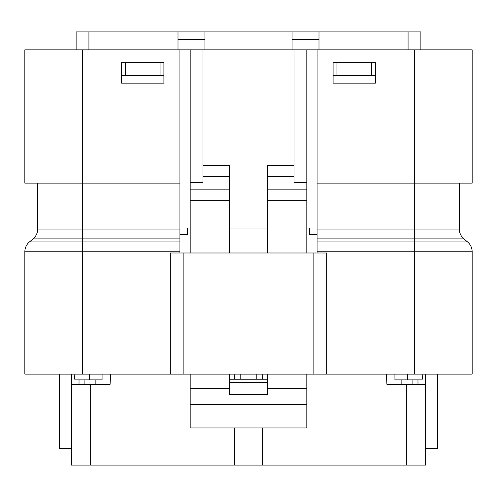 <?xml version="1.0" encoding="UTF-8"?>
<svg xmlns="http://www.w3.org/2000/svg" width="497" height="497" viewBox="0 0 497 497"><rect width="100%" height="100%" fill="white"/><g stroke="black" fill="none" stroke-linecap="round" stroke-linejoin="round"><path stroke-width="0.75" d="M102.071 374.104L102.071 379.87L74.929 379.87L74.041 374.104M240.169 374.104L240.169 379.23M256.831 374.104L256.831 379.23M333.089 83.167L333.089 75.476L375.384 75.476L375.384 83.167L333.089 83.167L333.089 62.659L375.384 62.659L375.384 83.167M121.616 83.167L121.616 75.476L163.911 75.476L163.911 83.167L121.616 83.167L121.616 62.659L163.911 62.659L163.911 83.167M178.007 49.843L178.007 39.586L204.926 39.586L204.926 49.843M292.074 49.843L292.074 31.901L318.993 31.901L318.993 49.843M472.15 348.472L472.15 374.104L326.684 374.104L326.684 252.985L326.684 374.104L24.85 374.104L24.85 251.774A12.816 12.816 0 0 1 29.429 241.958L33.088 238.883A12.816 12.816 0 0 0 37.666 229.067L37.666 183.138M459.334 183.138L459.334 229.067A12.816 12.816 0 0 0 463.912 238.883L467.571 241.958L414.473 241.958L414.473 251.774L472.15 251.774A12.816 12.816 0 0 0 467.571 241.958A12.816 12.816 0 0 1 472.15 251.774L472.15 374.104M24.85 374.104L24.85 348.472M170.316 374.104L170.316 252.985L326.684 252.985M229.272 382.379L267.728 382.379M267.728 374.104L267.728 394.494L229.272 394.494L229.272 374.104M229.272 379.23L267.728 379.23M179.933 252.985L179.933 251.774L24.85 251.774A12.816 12.816 0 0 1 29.429 241.958L82.527 241.958L82.527 238.883L33.088 238.883A12.816 12.816 0 0 0 37.666 229.067L82.527 229.067L82.527 238.883L179.933 238.883L179.933 251.774M24.85 183.138L24.85 49.843L24.85 183.138L179.933 183.138L179.933 238.883M317.067 252.985L317.067 183.138L472.15 183.138L472.15 49.843L317.067 49.843L317.067 183.138M179.933 234.404L187.624 234.404L187.624 227.993L190.183 227.993M309.376 234.404L309.376 227.993L309.376 234.404L317.067 234.404M187.624 234.404L187.624 227.993M229.272 252.985L229.272 165.482L203 165.482M24.85 49.843L203 49.843L203 182.505L190.183 182.505L190.183 252.985M190.183 374.104L190.183 388.66L229.272 388.66M306.817 427.936L190.183 427.936L190.183 404.365L306.817 404.365L306.817 427.936M190.183 404.365L190.183 388.66M267.728 388.66L306.817 388.66L306.817 404.365M294 165.482L267.728 165.482L267.728 252.985M306.817 388.66L306.817 374.104M306.817 252.985L306.817 182.505L294 182.505L294 49.843L306.817 49.843L306.817 182.505M229.272 227.993L267.728 227.993M306.817 227.993L309.376 227.993M179.933 49.843L179.933 183.138M190.183 49.843L190.183 182.505M203 49.843L294 49.843M306.817 49.843L317.067 49.843M125.461 62.659L125.461 75.476M160.065 62.659L160.065 75.476M336.935 62.659L336.935 75.476M371.539 62.659L371.539 75.476M178.007 39.586L178.007 31.901L204.926 31.901L204.926 39.586M292.074 39.586L318.993 39.586M318.993 31.901L420.884 31.901L420.884 49.843M76.116 31.901L76.116 49.843L76.116 31.901L178.007 31.901M204.926 31.901L292.074 31.901M401.849 379.87L401.849 384.355L386.921 384.355L425.562 384.355L425.562 374.104M110.62 374.104L110.079 384.355L95.151 384.355L95.151 379.87M422.959 374.104L422.071 379.87L394.929 379.87L394.929 374.104M412.92 379.87L412.889 384.355M84.111 384.355L84.08 379.87M110.079 384.355L71.438 384.355L71.438 465.099L234.696 465.099L234.696 427.936M425.562 384.355L425.562 465.099L234.696 465.099M71.438 448.437L59.584 448.437L59.584 374.104M71.438 374.104L71.438 384.355M79.035 379.87L78.998 384.355M386.38 374.104L386.921 384.355M262.845 374.104L262.578 379.23M262.304 465.099L262.304 427.936M234.155 374.104L234.422 379.23M418.002 384.355L417.965 379.87M425.562 448.437L437.416 448.437L437.416 374.104M317.067 241.958L414.473 241.958L414.473 229.067L459.334 229.067A12.816 12.816 0 0 0 463.912 238.883L317.067 238.883M82.527 374.104L82.527 241.958L179.933 241.958M317.067 251.774L414.473 251.774L414.473 374.104M313.862 252.985L313.862 374.104M183.138 252.985L183.138 374.104M317.067 229.067L414.473 229.067L414.473 49.843M179.933 229.067L82.527 229.067L82.527 49.843M229.272 200.26L190.183 200.26M229.272 189.158L190.183 189.158M306.817 200.26L267.728 200.26M306.817 189.158L267.728 189.158M229.272 176.584L203 176.584M294 176.584L267.728 176.584M88.932 31.901L88.932 49.843M408.068 31.901L408.068 49.843M407.621 374.104L407.621 379.87M89.379 374.104L89.379 379.87M90.665 384.355L90.665 465.099M406.335 465.099L406.335 384.355"/></g></svg>
